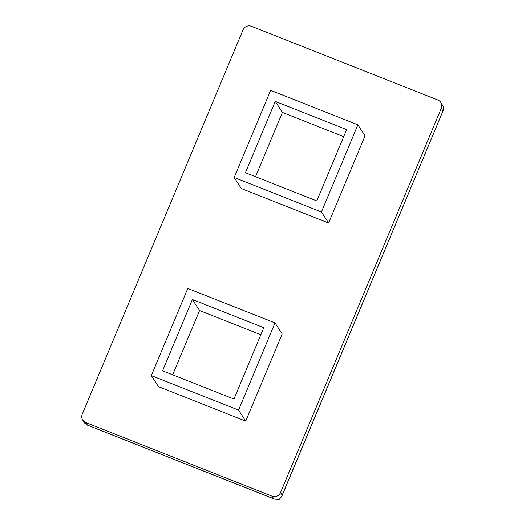<?xml version="1.0" encoding="UTF-8"?>
<svg xmlns="http://www.w3.org/2000/svg" width="526" height="526" viewBox="0 0 526 526"><rect width="100%" height="100%" fill="white"/><g stroke="black" fill="none" stroke-linecap="round" stroke-linejoin="round"><path stroke-width="0.79" d="M243.019 29.89L82.247 414.225A6.483 6.351 -33 0 0 85.712 422.516L272.074 496.196L273.744 498.773L274.546 499.135L279.181 499.47L281.798 496.327L443.398 110.006L443.471 106.739L440.768 102.392A6.483 6.351 -33 0 0 437.816 99.979L251.448 26.3A6.483 6.351 -33 0 0 243.019 29.89M85.712 422.516L87.382 425.093L84.831 423.312L82.753 420.103M192.398 299.498L263.776 327.718L233.939 399.037L162.567 370.817L192.398 299.498L199.558 310.531L260.83 334.76M275.019 322.925L187.782 288.439L151.324 375.603L238.554 410.096L275.019 322.925L282.173 333.964L245.714 421.129L238.554 410.096M245.714 421.129L158.477 386.643L151.324 375.603M172.666 374.808L199.558 310.531M272.074 496.196A6.483 6.351 147 0 0 280.509 492.606L441.275 108.271A6.483 6.351 -33 0 0 440.768 102.392M280.509 492.606L282.179 495.176L281.798 496.327M282.179 495.176L443.398 110.006M234.195 177.499L241.349 188.532L328.586 223.024L365.044 135.853L357.89 124.82L270.653 90.327L234.195 177.499L321.425 211.985L357.89 124.82M245.438 172.706L275.269 101.386L346.647 129.606L316.81 200.925L245.438 172.706M255.537 176.703L282.429 112.426L343.702 136.648M275.269 101.386L282.429 112.426M328.586 223.024L321.425 211.985M87.382 425.093L273.744 498.773M442.945 110.848L441.275 108.271M86.783 424.903L274.546 499.135"/></g></svg>
